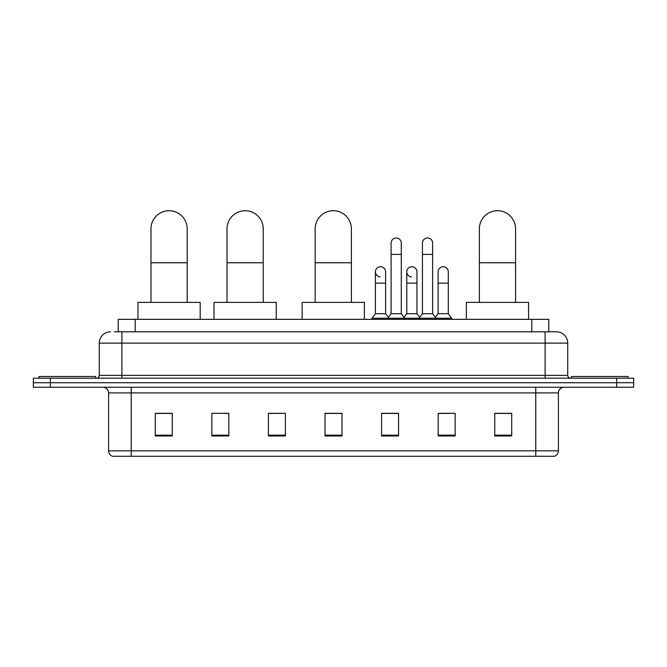 <?xml version="1.0" encoding="UTF-8"?>
<svg xmlns="http://www.w3.org/2000/svg" width="667" height="667" viewBox="0 0 667 667"><rect width="100%" height="100%" fill="white"/><g stroke="black" fill="none" stroke-linecap="round" stroke-linejoin="round"><path stroke-width="1" d="M118.226 331.799L118.226 319.351L548.774 319.351L548.774 331.799M114.799 331.799L556.42 331.799A11.314 11.314 0 0 1 567.734 343.121L567.734 375.371C567.884 377.072 568.834 378.014 570.568 378.197M114.541 331.799L121.894 331.799L121.894 343.121L99.266 343.121L99.266 375.371A2.826 2.826 0 0 1 96.432 378.197M110.58 331.799A11.314 11.314 0 0 0 99.266 343.121M50.325 378.197L33.35 378.197L33.35 382.725L50.325 382.725L33.35 382.725L33.35 387.252L50.325 387.252L50.325 382.725L616.675 382.725L50.325 382.725L50.325 378.197L616.675 378.197L616.675 382.725L633.65 382.725L616.675 382.725L616.675 387.252L50.325 387.252M616.675 387.252L633.65 387.252L633.65 378.197L616.675 378.197M567.734 343.121L545.106 343.121L545.106 331.799L556.42 331.799M558.404 450.842C558.246 453.552 556.887 455.369 554.327 456.278L535.768 456.278L535.768 450.842L558.404 450.842L558.404 392.905A5.661 5.661 0 0 1 564.057 387.252M535.768 456.278L112.673 456.278A5.661 5.661 0 0 1 108.596 450.842L108.596 392.905C108.262 389.47 106.378 387.585 102.943 387.252M511.722 435.96L511.722 413.332L494.747 413.332L494.747 435.96L511.722 435.96M455.144 435.96L455.144 413.332L438.169 413.332L438.169 435.96L455.144 435.96M398.566 435.96L398.566 413.332L381.591 413.332L381.591 435.96L398.566 435.96M172.253 435.96L172.253 413.332L155.278 413.332L155.278 435.96L172.253 435.96M228.831 435.96L228.831 413.332L211.856 413.332L211.856 435.96L228.831 435.96M285.409 435.96L285.409 413.332L268.434 413.332L268.434 435.96L285.409 435.96M341.988 435.96L341.988 413.332L325.012 413.332L325.012 435.96L341.988 435.96M438.169 413.448L448.866 413.448M285.409 413.332L268.434 413.448L285.409 413.332M224.754 413.448L228.831 413.448M390.528 413.448L386.176 413.448M341.988 413.448L325.012 413.448M172.253 413.448L155.278 413.448M398.566 413.448L381.591 413.448M511.722 413.448L494.747 413.448M95.589 378.197L95.589 376.496L39.011 376.496L39.011 378.197M150.975 302.384L150.975 228.831A18.109 18.109 0 0 1 169.085 210.722A18.109 18.109 0 0 1 187.185 228.831A18.109 18.109 0 0 0 169.085 210.722M187.185 302.384L187.185 228.831M200.2 319.351L200.2 302.384L137.961 302.384L137.961 319.351M227.022 302.384L227.022 228.831A18.109 18.109 0 0 1 245.123 210.722A18.109 18.109 0 0 1 263.232 228.831A18.109 18.109 0 0 0 245.123 210.722M263.232 302.384L263.232 228.831M276.246 319.351L276.246 302.384L214.007 302.384L214.007 319.351M315.166 302.384L315.166 228.831A18.109 18.109 0 0 1 333.275 210.722A18.109 18.109 0 0 1 351.376 228.831A18.109 18.109 0 0 0 333.275 210.722M351.376 302.384L351.376 228.831M364.39 319.351L364.39 302.384L302.159 302.384L302.159 319.351M479.356 302.384L479.356 228.831A18.109 18.109 0 0 1 497.465 210.722A18.109 18.109 0 0 1 515.574 228.831A18.109 18.109 0 0 0 497.465 210.722M515.574 302.384L515.574 228.831M528.581 319.351L528.581 302.384L466.35 302.384L466.35 319.351M627.989 378.197L627.989 376.496L571.411 376.496L571.411 378.197M391.095 254.402L401.284 254.402L401.284 313.698L391.095 313.698L391.095 243.088A5.094 5.094 0 0 1 396.506 238.002A5.094 5.094 0 0 1 401.284 243.088A5.094 5.094 0 0 0 396.506 238.002M391.095 313.698L387.702 318.226L387.702 319.351M401.284 313.698L404.677 318.226L372.028 318.226L372.028 319.351M422.444 313.698L422.444 254.402L432.625 254.402L432.625 313.698L422.444 313.698L419.051 318.226L404.677 318.226L404.677 319.351M422.444 254.402L422.444 243.088A5.094 5.094 0 0 1 427.855 238.002A5.094 5.094 0 0 1 432.625 243.088A5.094 5.094 0 0 0 427.855 238.002M432.625 313.698L436.018 318.226L419.051 318.226L419.051 319.351M448.299 313.698L448.299 283.142L438.111 283.142L438.111 313.698L448.299 313.698L451.692 318.226L436.018 318.226L436.018 319.351M380.198 276.913A5.094 5.094 0 0 1 375.421 271.828A5.094 5.094 0 0 1 380.84 266.75A5.094 5.094 0 0 1 385.609 271.828L385.609 283.142L375.421 283.142L375.421 271.828M385.609 283.142L385.609 313.698L375.421 313.698L375.421 283.142M375.421 313.698L372.028 318.226M385.609 313.698L388.352 317.359M411.539 276.913A5.094 5.094 0 0 1 406.77 271.828A5.094 5.094 0 0 1 412.181 266.75A5.094 5.094 0 0 1 416.95 271.828L416.95 283.142L406.77 283.142L406.77 271.828M416.95 283.142L416.95 313.698L406.77 313.698L406.77 283.142M406.77 313.698L404.027 317.359M416.95 313.698L419.701 317.359M438.111 283.142L438.111 271.828A5.094 5.094 0 0 1 443.53 266.75A5.094 5.094 0 0 1 448.299 271.828L448.299 283.142M438.111 313.698L435.368 317.359M451.692 318.226L451.692 319.351M135.201 331.799L135.201 319.351M531.799 331.799L531.799 319.351M121.894 378.197L121.894 375.371L567.734 375.371M99.266 375.371L121.894 375.371L121.894 343.121L545.106 343.121L545.106 378.197M535.768 387.252L535.768 392.905L108.596 392.905M558.404 392.905L535.768 392.905L535.768 450.842L131.232 450.842L131.232 456.278M108.596 450.842L131.232 450.842L131.232 387.252M341.988 435.176L325.012 435.176M285.409 435.176L268.434 435.176M228.831 435.176L211.856 435.176M172.253 435.176L155.278 435.176M398.566 435.176L381.591 435.176M455.144 435.176L438.169 435.176M511.722 435.176L494.747 435.176M150.975 262.773L187.185 262.773M227.022 262.773L263.232 262.773M315.166 262.773L351.376 262.773M479.356 262.773L515.574 262.773M401.284 254.402L401.284 243.088M432.625 254.402L432.625 243.088"/></g></svg>
